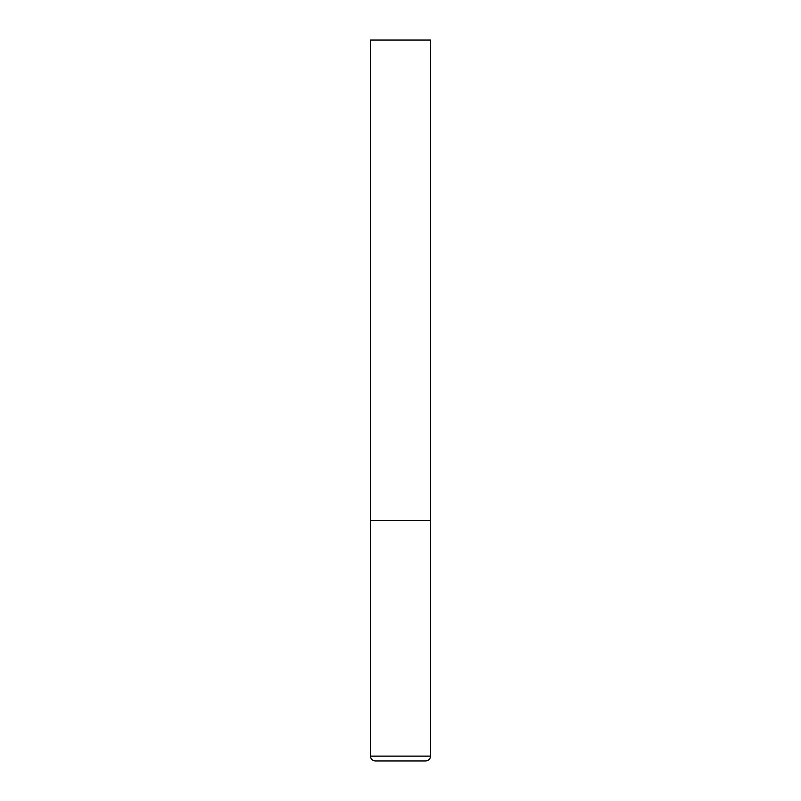 <?xml version="1.0" encoding="UTF-8"?>
<svg xmlns="http://www.w3.org/2000/svg" width="801" height="801" viewBox="0 0 801 801"><rect width="100%" height="100%" fill="white"/><g stroke="black" fill="none" stroke-linecap="round" stroke-linejoin="round"><path stroke-width="1.2" d="M430.537 756.144L430.537 520.65L370.462 520.65L430.537 520.65L430.537 40.05L370.462 40.05L370.462 756.144C370.743 759.068 372.345 760.67 375.269 760.95L425.731 760.95C428.655 760.67 430.257 759.068 430.537 756.144L370.462 756.144"/></g></svg>
